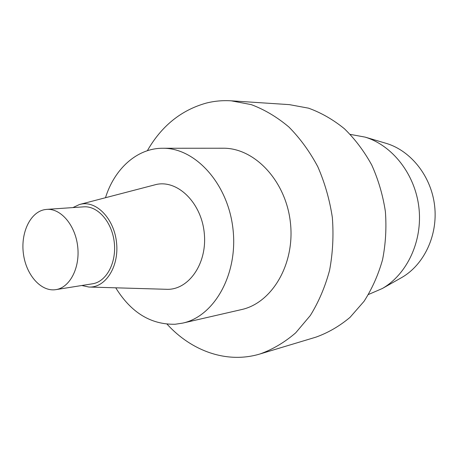 <?xml version="1.0" encoding="UTF-8"?>
<svg xmlns="http://www.w3.org/2000/svg" width="458" height="458" viewBox="0 0 458 458"><rect width="100%" height="100%" fill="white"/><g stroke="black" fill="none" stroke-linecap="round" stroke-linejoin="round"><path stroke-width="0.69" d="M385.207 143.073L386.598 143.48C411.164 150.991 431.316 176.473 434.636 205.877C438.008 235.269 424.102 264.632 401.849 277.468L400.59 278.178M350.278 134.389L365.14 137.119C392.5 145.467 415.154 174.309 418.921 207.663C422.751 241.011 407.156 274.205 382.373 288.488L368.501 294.488M44.518 209.672C29.97 212.392 20.41 233.345 23.484 254.299C26.335 275.292 41.249 292.038 55.876 289.639C69.851 287.63 80.202 267.787 77.688 246.507C75.358 225.204 60.805 208.195 46.745 209.38L44.518 209.672M55.876 289.639L92.51 283.794C106.365 281.796 116.676 262.726 114.265 242.345C112.033 221.941 97.697 205.676 83.751 206.844L46.745 209.38M72.902 207.589L79.469 204.508L81.146 204.119C97.085 200.753 114.552 219.479 116.618 243.341C118.96 267.18 105.18 288.076 88.863 287.029L81.776 285.506M89.493 287.046L166.082 289.284C188.118 290.698 207.268 264.129 204.32 233.706C201.743 203.255 178.002 179.759 156.47 184.425L80.081 204.348M105.489 197.701C114.483 168.79 137.045 148.129 162.733 148.266C195.102 147.682 227.97 183.486 232.962 228.834C238.286 274.136 214.31 316.409 182.639 323.119L175.174 324.247C150.859 324.739 131.051 312.596 115.742 287.813M182.639 323.119L241.372 309.614C272.058 303.064 295.273 263.923 290.372 222.296C285.792 180.629 254.373 147.711 223 148.226L162.733 148.266M147.344 150.711C161.491 126.042 181.099 110.178 206.163 103.113C214.31 101.046 222.674 100.285 231.25 100.823L251.23 104.613C264.472 109.559 277.016 117.019 288.861 126.981C300.053 138.282 309.7 151.524 317.795 166.706C324.791 182.753 329.645 199.688 332.348 217.516C333.722 235.498 332.8 253.097 329.588 270.3C325.111 286.914 318.688 301.988 310.318 315.516L295.696 332.834C284.653 342.344 272.773 349.38 260.064 353.954C227.094 363.961 191.639 351.166 167.096 324.195M231.25 100.823L289.387 104.636L308.532 108.168C321.184 112.737 333.138 119.59 344.393 128.732C355.013 139.083 364.139 151.197 371.77 165.075C378.348 179.725 382.888 195.194 385.378 211.481C386.609 227.912 385.665 244.005 382.545 259.76C378.228 274.995 372.056 288.849 364.041 301.324L350.026 317.365C339.447 326.21 328.054 332.811 315.86 337.168L260.064 353.954M386.598 143.48L365.14 137.119M401.849 277.468L382.373 288.488"/></g></svg>
